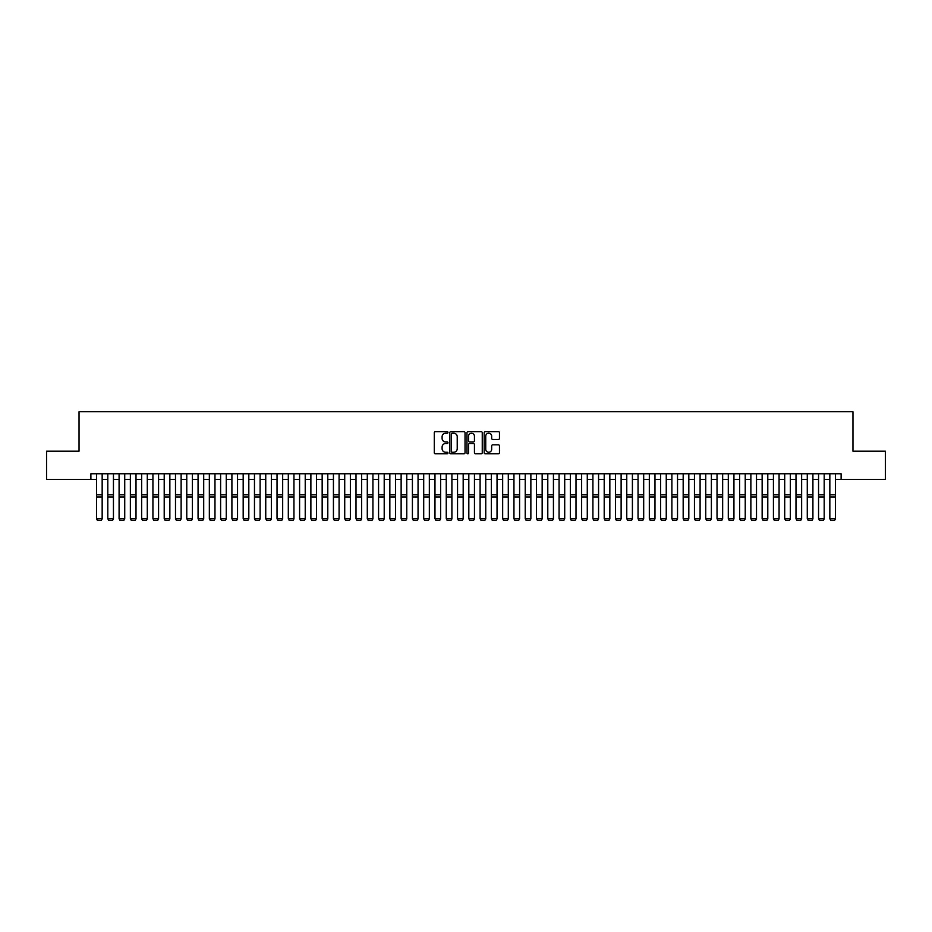 <?xml version="1.0" encoding="UTF-8"?>
<svg xmlns="http://www.w3.org/2000/svg" width="932" height="932" viewBox="0 0 932 932"><rect width="100%" height="100%" fill="white"/><g stroke="black" fill="none" stroke-linecap="round" stroke-linejoin="round"><path stroke-width="1.4" d="M447.954 432.436A0.781 0.781 0 0 0 447.174 431.656L435.407 431.656A1.107 1.107 0 0 0 434.3 432.763L434.3 452.696A1.107 1.107 0 0 0 435.407 453.802L447.174 453.802A0.781 0.781 0 0 0 447.954 453.034A0.781 0.781 0 0 0 447.174 452.253L445.647 452.253A3.542 3.542 0 0 1 442.106 448.711L442.106 447.057A3.542 3.542 0 0 1 445.647 443.504L447.174 443.504A0.781 0.781 0 0 0 447.954 442.735A0.781 0.781 0 0 0 447.174 441.954L445.647 441.954A3.542 3.542 0 0 1 442.106 438.413L442.106 436.758A3.542 3.542 0 0 1 445.647 433.205L447.174 433.205A0.781 0.781 0 0 0 447.954 432.436M498.364 439.461A1.107 1.107 0 0 0 499.47 438.355L499.47 432.763A1.107 1.107 0 0 0 498.364 431.656L485.292 431.656A1.107 1.107 0 0 0 484.186 432.763L484.186 452.696A1.107 1.107 0 0 0 485.292 453.802L498.364 453.802A1.107 1.107 0 0 0 499.47 452.696L499.47 445.95A1.107 1.107 0 0 0 498.364 444.832L492.772 444.832A1.107 1.107 0 0 0 491.665 445.95L491.665 449.294A2.959 2.959 0 0 1 488.706 452.253A2.959 2.959 0 0 1 485.735 449.294L485.735 436.176A2.959 2.959 0 0 1 488.706 433.205A2.959 2.959 0 0 1 491.665 436.176L491.665 438.355A1.107 1.107 0 0 0 492.772 439.461L498.364 439.461M90.882 479.398L46.6 479.398L46.6 451.193L79.034 451.193L79.034 411.711L852.966 411.711L852.966 451.193L885.4 451.193L885.4 479.398L841.118 479.398L841.118 473.759L90.882 473.759L90.882 479.398L96.52 479.398M465.033 432.763A1.107 1.107 0 0 0 463.926 431.656L450.855 431.656A1.107 1.107 0 0 0 449.748 432.763L449.748 452.696A1.107 1.107 0 0 0 450.855 453.802L463.926 453.802A1.107 1.107 0 0 0 465.033 452.696L465.033 432.763M468.074 431.656L481.145 431.656A1.107 1.107 0 0 1 482.252 432.763L482.252 452.696A1.107 1.107 0 0 1 481.145 453.802L475.553 453.802A1.107 1.107 0 0 1 474.446 452.696L474.446 444.611A1.107 1.107 0 0 0 473.34 443.504L469.623 443.504A1.107 1.107 0 0 0 468.516 444.611L468.516 453.034A0.781 0.781 0 0 1 467.748 453.802A0.781 0.781 0 0 1 466.967 453.034L466.967 432.763A1.107 1.107 0 0 1 468.074 431.656M102.159 479.398L107.809 479.398M113.448 479.398L119.086 479.398M124.725 479.398L130.364 479.398M136.014 479.398L141.652 479.398M147.291 479.398L152.93 479.398M158.568 479.398L164.207 479.398M169.857 479.398L175.496 479.398M181.134 479.398L186.773 479.398M192.411 479.398L198.062 479.398M203.7 479.398L209.339 479.398M214.977 479.398L220.616 479.398M226.266 479.398L231.905 479.398M237.544 479.398L243.182 479.398M248.821 479.398L254.471 479.398M260.11 479.398L265.748 479.398M271.387 479.398L277.025 479.398M282.676 479.398L288.314 479.398M293.953 479.398L299.591 479.398M305.23 479.398L310.88 479.398M316.519 479.398L322.157 479.398M327.796 479.398L333.435 479.398M339.085 479.398L344.724 479.398M350.362 479.398L356.001 479.398M361.639 479.398L367.29 479.398M372.928 479.398L378.567 479.398M384.205 479.398L389.844 479.398M395.494 479.398L401.133 479.398M406.771 479.398L412.41 479.398M418.049 479.398L423.699 479.398M429.337 479.398L434.976 479.398M440.615 479.398L446.253 479.398M451.904 479.398L457.542 479.398M463.181 479.398L468.819 479.398M474.458 479.398L480.097 479.398M485.747 479.398L491.385 479.398M497.024 479.398L502.663 479.398M508.301 479.398L513.951 479.398M519.59 479.398L525.229 479.398M530.867 479.398L536.506 479.398M542.156 479.398L547.795 479.398M553.433 479.398L559.072 479.398M564.71 479.398L570.361 479.398M575.999 479.398L581.638 479.398M587.277 479.398L592.915 479.398M598.565 479.398L604.204 479.398M609.843 479.398L615.481 479.398M621.12 479.398L626.77 479.398M632.409 479.398L638.047 479.398M643.686 479.398L649.324 479.398M654.975 479.398L660.613 479.398M666.252 479.398L671.89 479.398M677.529 479.398L683.179 479.398M688.818 479.398L694.457 479.398M700.095 479.398L705.734 479.398M711.384 479.398L717.023 479.398M722.661 479.398L728.3 479.398M733.938 479.398L739.589 479.398M745.227 479.398L750.866 479.398M756.504 479.398L762.143 479.398M767.793 479.398L773.432 479.398M779.07 479.398L784.709 479.398M790.348 479.398L795.986 479.398M801.637 479.398L807.275 479.398M812.914 479.398L818.552 479.398M824.191 479.398L829.841 479.398M835.48 479.398L841.118 479.398M452.078 433.205A0.781 0.781 0 0 0 451.298 433.986L451.298 451.484A0.781 0.781 0 0 0 452.078 452.253L453.686 452.253A3.542 3.542 0 0 0 457.228 448.711L457.228 436.758A3.542 3.542 0 0 0 453.686 433.205L452.078 433.205M474.446 436.223A2.959 2.959 0 0 0 471.487 433.263A2.959 2.959 0 0 0 468.516 436.223L468.516 440.848A1.107 1.107 0 0 0 469.623 441.954L473.34 441.954A1.107 1.107 0 0 0 474.446 440.848L474.446 436.223M102.159 473.759L102.159 518.891L101.32 520.289L97.371 520.207L101.32 520.289M97.371 520.289L96.52 518.681L102.159 518.681L101.32 520.207M96.52 473.759L96.52 518.681L97.371 520.207M113.448 473.759L113.448 518.891L112.597 520.289L108.648 520.207L112.597 520.289M108.648 520.289L107.809 518.681L113.448 518.681L112.597 520.207M107.809 473.759L107.809 518.681L108.648 520.207M124.725 473.759L124.725 518.891L123.874 520.289L119.937 520.207L123.874 520.289M119.937 520.289L119.086 518.681L124.725 518.681L123.874 520.207M119.086 473.759L119.086 518.681L119.937 520.207M136.014 473.759L136.014 518.891L135.163 520.289L131.214 520.207L135.163 520.289M131.214 520.289L130.364 518.681L136.014 518.681L135.163 520.207M130.364 473.759L130.364 518.681L131.214 520.207M147.291 473.759L147.291 518.891L146.441 520.289L142.491 520.207L146.441 520.289M142.491 520.289L141.652 518.681L147.291 518.681L146.441 520.207M141.652 473.759L141.652 518.681L142.491 520.207M158.568 473.759L158.568 518.891L157.729 520.289L153.78 520.207L157.729 520.289M153.78 520.289L152.93 518.681L158.568 518.681L157.729 520.207M152.93 473.759L152.93 518.681L153.78 520.207M169.857 473.759L169.857 518.891L169.007 520.289L165.057 520.207L169.007 520.289M165.057 520.289L164.207 518.681L169.857 518.681L169.007 520.207M164.207 473.759L164.207 518.681L165.057 520.207M181.134 473.759L181.134 518.891L180.284 520.289L176.346 520.207L180.284 520.289M176.346 520.289L175.496 518.681L181.134 518.681L180.284 520.207M175.496 473.759L175.496 518.681L176.346 520.207M192.411 473.759L192.411 518.891L191.573 520.289L187.623 520.207L191.573 520.289M187.623 520.289L186.773 518.681L192.411 518.681L191.573 520.207M186.773 473.759L186.773 518.681L187.623 520.207M203.7 473.759L203.7 518.891L202.85 520.289L198.9 520.207L202.85 520.289M198.9 520.289L198.062 518.681L203.7 518.681L202.85 520.207M198.062 473.759L198.062 518.681L198.9 520.207M214.977 473.759L214.977 518.891L214.139 520.289L210.189 520.207L214.139 520.289M210.189 520.289L209.339 518.681L214.977 518.681L214.139 520.207M209.339 473.759L209.339 518.681L210.189 520.207M226.266 473.759L226.266 518.891L225.416 520.289L221.466 520.207L225.416 520.289M221.466 520.289L220.616 518.681L226.266 518.681L225.416 520.207M220.616 473.759L220.616 518.681L221.466 520.207M237.544 473.759L237.544 518.891L236.693 520.289L232.744 520.207L236.693 520.289M232.744 520.289L231.905 518.681L237.544 518.681L236.693 520.207M231.905 473.759L231.905 518.681L232.744 520.207M248.821 473.759L248.821 518.891L247.982 520.289L244.033 520.207L247.982 520.289M244.033 520.289L243.182 518.681L248.821 518.681L247.982 520.207M243.182 473.759L243.182 518.681L244.033 520.207M260.11 473.759L260.11 518.891L259.259 520.289L255.31 520.207L259.259 520.289M255.31 520.289L254.471 518.681L260.11 518.681L259.259 520.207M254.471 473.759L254.471 518.681L255.31 520.207M271.387 473.759L271.387 518.891L270.548 520.289L266.599 520.207L270.548 520.289M266.599 520.289L265.748 518.681L271.387 518.681L270.548 520.207M265.748 473.759L265.748 518.681L266.599 520.207M282.676 473.759L282.676 518.891L281.825 520.289L277.876 520.207L281.825 520.289M277.876 520.289L277.025 518.681L282.676 518.681L281.825 520.207M277.025 473.759L277.025 518.681L277.876 520.207M293.953 473.759L293.953 518.891L293.102 520.289L289.153 520.207L293.102 520.289M289.153 520.289L288.314 518.681L293.953 518.681L293.102 520.207M288.314 473.759L288.314 518.681L289.153 520.207M305.23 473.759L305.23 518.891L304.391 520.289L300.442 520.207L304.391 520.289M300.442 520.289L299.591 518.681L305.23 518.681L304.391 520.207M299.591 473.759L299.591 518.681L300.442 520.207M316.519 473.759L316.519 518.891L315.668 520.289L311.719 520.207L315.668 520.289M311.719 520.289L310.88 518.681L316.519 518.681L315.668 520.207M310.88 473.759L310.88 518.681L311.719 520.207M327.796 473.759L327.796 518.891L326.957 520.289L323.008 520.207L326.957 520.289M323.008 520.289L322.157 518.681L327.796 518.681L326.957 520.207M322.157 473.759L322.157 518.681L323.008 520.207M339.085 473.759L339.085 518.891L338.234 520.289L334.285 520.207L338.234 520.289M334.285 520.289L333.435 518.681L339.085 518.681L338.234 520.207M333.435 473.759L333.435 518.681L334.285 520.207M350.362 473.759L350.362 518.891L349.512 520.289L345.562 520.207L349.512 520.289M345.562 520.289L344.724 518.681L350.362 518.681L349.512 520.207M344.724 473.759L344.724 518.681L345.562 520.207M361.639 473.759L361.639 518.891L360.8 520.289L356.851 520.207L360.8 520.289M356.851 520.289L356.001 518.681L361.639 518.681L360.8 520.207M356.001 473.759L356.001 518.681L356.851 520.207M372.928 473.759L372.928 518.891L372.078 520.289L368.128 520.207L372.078 520.289M368.128 520.289L367.29 518.681L372.928 518.681L372.078 520.207M367.29 473.759L367.29 518.681L368.128 520.207M384.205 473.759L384.205 518.891L383.367 520.289L379.417 520.207L383.367 520.289M379.417 520.289L378.567 518.681L384.205 518.681L383.367 520.207M378.567 473.759L378.567 518.681L379.417 520.207M395.494 473.759L395.494 518.891L394.644 520.289L390.694 520.207L394.644 520.289M390.694 520.289L389.844 518.681L395.494 518.681L394.644 520.207M389.844 473.759L389.844 518.681L390.694 520.207M406.771 473.759L406.771 518.891L405.921 520.289L401.972 520.207L405.921 520.289M401.972 520.289L401.133 518.681L406.771 518.681L405.921 520.207M401.133 473.759L401.133 518.681L401.972 520.207M418.049 473.759L418.049 518.891L417.21 520.289L413.26 520.207L417.21 520.289M413.26 520.289L412.41 518.681L418.049 518.681L417.21 520.207M412.41 473.759L412.41 518.681L413.26 520.207M429.337 473.759L429.337 518.891L428.487 520.289L424.538 520.207L428.487 520.289M424.538 520.289L423.699 518.681L429.337 518.681L428.487 520.207M423.699 473.759L423.699 518.681L424.538 520.207M440.615 473.759L440.615 518.891L439.764 520.289L435.827 520.207L439.764 520.289M435.827 520.289L434.976 518.681L440.615 518.681L439.764 520.207M434.976 473.759L434.976 518.681L435.827 520.207M451.904 473.759L451.904 518.891L451.053 520.289L447.104 520.207L451.053 520.289M447.104 520.289L446.253 518.681L451.904 518.681L451.053 520.207M446.253 473.759L446.253 518.681L447.104 520.207M463.181 473.759L463.181 518.891L462.33 520.289L458.381 520.207L462.33 520.289M458.381 520.289L457.542 518.681L463.181 518.681L462.33 520.207M457.542 473.759L457.542 518.681L458.381 520.207M474.458 473.759L474.458 518.891L473.619 520.289L469.67 520.207L473.619 520.289M469.67 520.289L468.819 518.681L474.458 518.681L473.619 520.207M468.819 473.759L468.819 518.681L469.67 520.207M485.747 473.759L485.747 518.891L484.896 520.289L480.947 520.207L484.896 520.289M480.947 520.289L480.097 518.681L485.747 518.681L484.896 520.207M480.097 473.759L480.097 518.681L480.947 520.207M497.024 473.759L497.024 518.891L496.173 520.289L492.236 520.207L496.173 520.289M492.236 520.289L491.385 518.681L497.024 518.681L496.173 520.207M491.385 473.759L491.385 518.681L492.236 520.207M508.301 473.759L508.301 518.891L507.462 520.289L503.513 520.207L507.462 520.289M503.513 520.289L502.663 518.681L508.301 518.681L507.462 520.207M502.663 473.759L502.663 518.681L503.513 520.207M519.59 473.759L519.59 518.891L518.74 520.289L514.79 520.207L518.74 520.289M514.79 520.289L513.951 518.681L519.59 518.681L518.74 520.207M513.951 473.759L513.951 518.681L514.79 520.207M530.867 473.759L530.867 518.891L530.028 520.289L526.079 520.207L530.028 520.289M526.079 520.289L525.229 518.681L530.867 518.681L530.028 520.207M525.229 473.759L525.229 518.681L526.079 520.207M542.156 473.759L542.156 518.891L541.306 520.289L537.356 520.207L541.306 520.289M537.356 520.289L536.506 518.681L542.156 518.681L541.306 520.207M536.506 473.759L536.506 518.681L537.356 520.207M553.433 473.759L553.433 518.891L552.583 520.289L548.633 520.207L552.583 520.289M548.633 520.289L547.795 518.681L553.433 518.681L552.583 520.207M547.795 473.759L547.795 518.681L548.633 520.207M564.71 473.759L564.71 518.891L563.872 520.289L559.922 520.207L563.872 520.289M559.922 520.289L559.072 518.681L564.71 518.681L563.872 520.207M559.072 473.759L559.072 518.681L559.922 520.207M575.999 473.759L575.999 518.891L575.149 520.289L571.2 520.207L575.149 520.289M571.2 520.289L570.361 518.681L575.999 518.681L575.149 520.207M570.361 473.759L570.361 518.681L571.2 520.207M587.277 473.759L587.277 518.891L586.438 520.289L582.488 520.207L586.438 520.289M582.488 520.289L581.638 518.681L587.277 518.681L586.438 520.207M581.638 473.759L581.638 518.681L582.488 520.207M598.565 473.759L598.565 518.891L597.715 520.289L593.766 520.207L597.715 520.289M593.766 520.289L592.915 518.681L598.565 518.681L597.715 520.207M592.915 473.759L592.915 518.681L593.766 520.207M609.843 473.759L609.843 518.891L608.992 520.289L605.043 520.207L608.992 520.289M605.043 520.289L604.204 518.681L609.843 518.681L608.992 520.207M604.204 473.759L604.204 518.681L605.043 520.207M621.12 473.759L621.12 518.891L620.281 520.289L616.332 520.207L620.281 520.289M616.332 520.289L615.481 518.681L621.12 518.681L620.281 520.207M615.481 473.759L615.481 518.681L616.332 520.207M632.409 473.759L632.409 518.891L631.558 520.289L627.609 520.207L631.558 520.289M627.609 520.289L626.77 518.681L632.409 518.681L631.558 520.207M626.77 473.759L626.77 518.681L627.609 520.207M643.686 473.759L643.686 518.891L642.847 520.289L638.898 520.207L642.847 520.289M638.898 520.289L638.047 518.681L643.686 518.681L642.847 520.207M638.047 473.759L638.047 518.681L638.898 520.207M654.975 473.759L654.975 518.891L654.124 520.289L650.175 520.207L654.124 520.289M650.175 520.289L649.324 518.681L654.975 518.681L654.124 520.207M649.324 473.759L649.324 518.681L650.175 520.207M666.252 473.759L666.252 518.891L665.401 520.289L661.452 520.207L665.401 520.289M661.452 520.289L660.613 518.681L666.252 518.681L665.401 520.207M660.613 473.759L660.613 518.681L661.452 520.207M677.529 473.759L677.529 518.891L676.69 520.289L672.741 520.207L676.69 520.289M672.741 520.289L671.89 518.681L677.529 518.681L676.69 520.207M671.89 473.759L671.89 518.681L672.741 520.207M688.818 473.759L688.818 518.891L687.967 520.289L684.018 520.207L687.967 520.289M684.018 520.289L683.179 518.681L688.818 518.681L687.967 520.207M683.179 473.759L683.179 518.681L684.018 520.207M700.095 473.759L700.095 518.891L699.256 520.289L695.307 520.207L699.256 520.289M695.307 520.289L694.457 518.681L700.095 518.681L699.256 520.207M694.457 473.759L694.457 518.681L695.307 520.207M711.384 473.759L711.384 518.891L710.534 520.289L706.584 520.207L710.534 520.289M706.584 520.289L705.734 518.681L711.384 518.681L710.534 520.207M705.734 473.759L705.734 518.681L706.584 520.207M722.661 473.759L722.661 518.891L721.811 520.289L717.861 520.207L721.811 520.289M717.861 520.289L717.023 518.681L722.661 518.681L721.811 520.207M717.023 473.759L717.023 518.681L717.861 520.207M733.938 473.759L733.938 518.891L733.1 520.289L729.15 520.207L733.1 520.289M729.15 520.289L728.3 518.681L733.938 518.681L733.1 520.207M728.3 473.759L728.3 518.681L729.15 520.207M745.227 473.759L745.227 518.891L744.377 520.289L740.427 520.207L744.377 520.289M740.427 520.289L739.589 518.681L745.227 518.681L744.377 520.207M739.589 473.759L739.589 518.681L740.427 520.207M756.504 473.759L756.504 518.891L755.654 520.289L751.716 520.207L755.654 520.289M751.716 520.289L750.866 518.681L756.504 518.681L755.654 520.207M750.866 473.759L750.866 518.681L751.716 520.207M767.793 473.759L767.793 518.891L766.943 520.289L762.993 520.207L766.943 520.289M762.993 520.289L762.143 518.681L767.793 518.681L766.943 520.207M762.143 473.759L762.143 518.681L762.993 520.207M779.07 473.759L779.07 518.891L778.22 520.289L774.271 520.207L778.22 520.289M774.271 520.289L773.432 518.681L779.07 518.681L778.22 520.207M773.432 473.759L773.432 518.681L774.271 520.207M790.348 473.759L790.348 518.891L789.509 520.289L785.559 520.207L789.509 520.289M785.559 520.289L784.709 518.681L790.348 518.681L789.509 520.207M784.709 473.759L784.709 518.681L785.559 520.207M801.637 473.759L801.637 518.891L800.786 520.289L796.837 520.207L800.786 520.289M796.837 520.289L795.986 518.681L801.637 518.681L800.786 520.207M795.986 473.759L795.986 518.681L796.837 520.207M812.914 473.759L812.914 518.891L812.063 520.289L808.126 520.207L812.063 520.289M808.126 520.289L807.275 518.681L812.914 518.681L812.063 520.207M807.275 473.759L807.275 518.681L808.126 520.207M824.191 473.759L824.191 518.891L823.352 520.289L819.403 520.207L823.352 520.289M819.403 520.289L818.552 518.681L824.191 518.681L823.352 520.207M818.552 473.759L818.552 518.681L819.403 520.207M835.48 473.759L835.48 518.891L834.629 520.289L830.68 520.207L834.629 520.289M830.68 520.289L829.841 518.681L835.48 518.681L834.629 520.207M829.841 473.759L829.841 518.681L830.68 520.207M102.159 494.822L96.52 494.822M102.159 496.954L96.52 496.954M113.448 494.822L107.809 494.822M113.448 496.954L107.809 496.954M124.725 494.822L119.086 494.822M124.725 496.954L119.086 496.954M136.014 494.822L130.364 494.822M136.014 496.954L130.364 496.954M147.291 494.822L141.652 494.822M147.291 496.954L141.652 496.954M158.568 494.822L152.93 494.822M158.568 496.954L152.93 496.954M169.857 494.822L164.207 494.822M169.857 496.954L164.207 496.954M181.134 494.822L175.496 494.822M181.134 496.954L175.496 496.954M192.411 494.822L186.773 494.822M192.411 496.954L186.773 496.954M203.7 494.822L198.062 494.822M203.7 496.954L198.062 496.954M214.977 494.822L209.339 494.822M214.977 496.954L209.339 496.954M226.266 494.822L220.616 494.822M226.266 496.954L220.616 496.954M237.544 494.822L231.905 494.822M237.544 496.954L231.905 496.954M248.821 494.822L243.182 494.822M248.821 496.954L243.182 496.954M260.11 494.822L254.471 494.822M260.11 496.954L254.471 496.954M271.387 494.822L265.748 494.822M271.387 496.954L265.748 496.954M282.676 494.822L277.025 494.822M282.676 496.954L277.025 496.954M293.953 494.822L288.314 494.822M293.953 496.954L288.314 496.954M305.23 494.822L299.591 494.822M305.23 496.954L299.591 496.954M316.519 494.822L310.88 494.822M316.519 496.954L310.88 496.954M327.796 494.822L322.157 494.822M327.796 496.954L322.157 496.954M339.085 494.822L333.435 494.822M339.085 496.954L333.435 496.954M350.362 494.822L344.724 494.822M350.362 496.954L344.724 496.954M361.639 494.822L356.001 494.822M361.639 496.954L356.001 496.954M372.928 494.822L367.29 494.822M372.928 496.954L367.29 496.954M384.205 494.822L378.567 494.822M384.205 496.954L378.567 496.954M395.494 494.822L389.844 494.822M395.494 496.954L389.844 496.954M406.771 494.822L401.133 494.822M406.771 496.954L401.133 496.954M418.049 494.822L412.41 494.822M418.049 496.954L412.41 496.954M429.337 494.822L423.699 494.822M429.337 496.954L423.699 496.954M440.615 494.822L434.976 494.822M440.615 496.954L434.976 496.954M451.904 494.822L446.253 494.822M451.904 496.954L446.253 496.954M463.181 494.822L457.542 494.822M463.181 496.954L457.542 496.954M474.458 494.822L468.819 494.822M474.458 496.954L468.819 496.954M485.747 494.822L480.097 494.822M485.747 496.954L480.097 496.954M497.024 494.822L491.385 494.822M497.024 496.954L491.385 496.954M508.301 494.822L502.663 494.822M508.301 496.954L502.663 496.954M519.59 494.822L513.951 494.822M519.59 496.954L513.951 496.954M530.867 494.822L525.229 494.822M530.867 496.954L525.229 496.954M542.156 494.822L536.506 494.822M542.156 496.954L536.506 496.954M553.433 494.822L547.795 494.822M553.433 496.954L547.795 496.954M564.71 494.822L559.072 494.822M564.71 496.954L559.072 496.954M575.999 494.822L570.361 494.822M575.999 496.954L570.361 496.954M587.277 494.822L581.638 494.822M587.277 496.954L581.638 496.954M598.565 494.822L592.915 494.822M598.565 496.954L592.915 496.954M609.843 494.822L604.204 494.822M609.843 496.954L604.204 496.954M621.12 494.822L615.481 494.822M621.12 496.954L615.481 496.954M632.409 494.822L626.77 494.822M632.409 496.954L626.77 496.954M643.686 494.822L638.047 494.822M643.686 496.954L638.047 496.954M654.975 494.822L649.324 494.822M654.975 496.954L649.324 496.954M666.252 494.822L660.613 494.822M666.252 496.954L660.613 496.954M677.529 494.822L671.89 494.822M677.529 496.954L671.89 496.954M688.818 494.822L683.179 494.822M688.818 496.954L683.179 496.954M700.095 494.822L694.457 494.822M700.095 496.954L694.457 496.954M711.384 494.822L705.734 494.822M711.384 496.954L705.734 496.954M722.661 494.822L717.023 494.822M722.661 496.954L717.023 496.954M733.938 494.822L728.3 494.822M733.938 496.954L728.3 496.954M745.227 494.822L739.589 494.822M745.227 496.954L739.589 496.954M756.504 494.822L750.866 494.822M756.504 496.954L750.866 496.954M767.793 494.822L762.143 494.822M767.793 496.954L762.143 496.954M779.07 494.822L773.432 494.822M779.07 496.954L773.432 496.954M790.348 494.822L784.709 494.822M790.348 496.954L784.709 496.954M801.637 494.822L795.986 494.822M801.637 496.954L795.986 496.954M812.914 494.822L807.275 494.822M812.914 496.954L807.275 496.954M824.191 494.822L818.552 494.822M824.191 496.954L818.552 496.954M835.48 494.822L829.841 494.822M835.48 496.954L829.841 496.954"/></g></svg>
